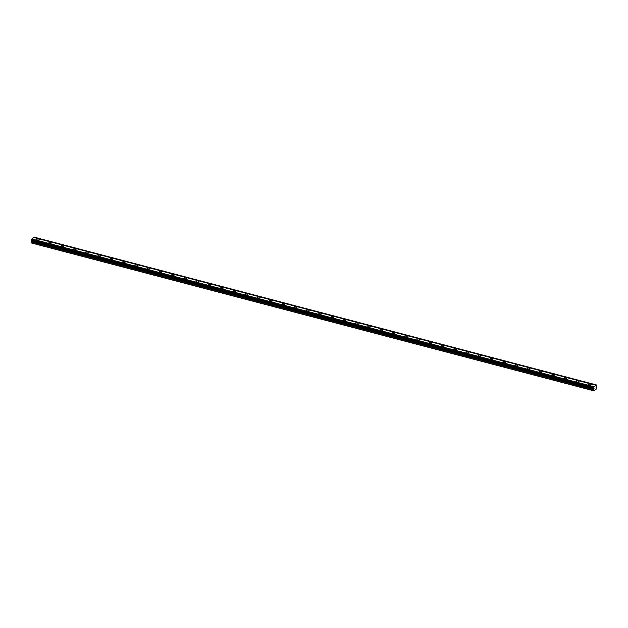 <?xml version="1.0" encoding="UTF-8"?>
<svg xmlns="http://www.w3.org/2000/svg" width="628" height="628" viewBox="0 0 628 628"><rect width="100%" height="100%" fill="white"/><g stroke="black" fill="none" stroke-linecap="round" stroke-linejoin="round"><path stroke-width="0.94" d="M593.586 387.602L31.4 239.425L593.703 387.013L593.876 390.82L596.404 388.928L596.514 385.003L593.703 387.013M31.463 239.833L31.706 243.044L593.876 390.82M38.677 239.056A1.327 0.604 -1.5 0 0 37.327 239.064A1.327 0.604 -1.5 0 0 36.652 239.613A1.327 0.604 -1.5 0 0 37.272 240.108A1.327 0.604 -1.5 0 0 38.622 240.092A1.327 0.604 -1.5 0 0 39.297 239.543A1.327 0.604 -1.5 0 0 38.677 239.056M590.634 384.148A1.327 0.604 -1.5 0 0 589.284 384.155A1.327 0.604 -1.5 0 0 588.609 384.705A1.327 0.604 -1.5 0 0 589.229 385.2A1.327 0.604 -1.5 0 0 590.579 385.184A1.327 0.604 -1.5 0 0 591.254 384.634A1.327 0.604 -1.5 0 0 590.634 384.148M578.364 380.921A1.327 0.604 -1.5 0 0 577.014 380.937A1.327 0.604 -1.5 0 0 576.339 381.479A1.327 0.604 -1.5 0 0 576.959 381.973A1.327 0.604 -1.5 0 0 578.317 381.957A1.327 0.604 -1.5 0 0 578.992 381.408A1.327 0.604 -1.5 0 0 578.364 380.921M566.103 377.695A1.327 0.604 -1.5 0 0 564.753 377.711A1.327 0.604 -1.5 0 0 564.077 378.26A1.327 0.604 -1.5 0 0 564.698 378.747A1.327 0.604 -1.5 0 0 566.048 378.731A1.327 0.604 -1.5 0 0 566.723 378.189A1.327 0.604 -1.5 0 0 566.103 377.695M553.833 374.469A1.327 0.604 -1.5 0 0 552.483 374.484A1.327 0.604 -1.5 0 0 551.808 375.034A1.327 0.604 -1.5 0 0 552.428 375.52A1.327 0.604 -1.5 0 0 553.786 375.513A1.327 0.604 -1.5 0 0 554.461 374.963A1.327 0.604 -1.5 0 0 553.833 374.469M541.572 371.25A1.327 0.604 -1.5 0 0 540.221 371.258A1.327 0.604 -1.5 0 0 539.546 371.807A1.327 0.604 -1.5 0 0 540.166 372.302A1.327 0.604 -1.5 0 0 541.517 372.286A1.327 0.604 -1.5 0 0 542.192 371.737A1.327 0.604 -1.5 0 0 541.572 371.25M529.302 368.024A1.327 0.604 -1.5 0 0 527.952 368.039A1.327 0.604 -1.5 0 0 527.277 368.581A1.327 0.604 -1.5 0 0 527.897 369.076A1.327 0.604 -1.5 0 0 529.255 369.06A1.327 0.604 -1.5 0 0 529.93 368.51A1.327 0.604 -1.5 0 0 529.302 368.024M517.04 364.797A1.327 0.604 -1.5 0 0 515.69 364.813A1.327 0.604 -1.5 0 0 515.015 365.363A1.327 0.604 -1.5 0 0 515.635 365.849A1.327 0.604 -1.5 0 0 516.985 365.834A1.327 0.604 -1.5 0 0 517.66 365.292A1.327 0.604 -1.5 0 0 517.04 364.797M504.771 361.571A1.327 0.604 -1.5 0 0 503.421 361.587A1.327 0.604 -1.5 0 0 502.745 362.136A1.327 0.604 -1.5 0 0 503.366 362.623A1.327 0.604 -1.5 0 0 504.724 362.615A1.327 0.604 -1.5 0 0 505.399 362.066A1.327 0.604 -1.5 0 0 504.771 361.571M492.509 358.353A1.327 0.604 -1.5 0 0 491.159 358.368A1.327 0.604 -1.5 0 0 490.484 358.91A1.327 0.604 -1.5 0 0 491.104 359.404A1.327 0.604 -1.5 0 0 492.454 359.389A1.327 0.604 -1.5 0 0 493.129 358.839A1.327 0.604 -1.5 0 0 492.509 358.353M480.239 355.126A1.327 0.604 -1.5 0 0 478.889 355.142A1.327 0.604 -1.5 0 0 478.214 355.684A1.327 0.604 -1.5 0 0 478.834 356.178A1.327 0.604 -1.5 0 0 480.192 356.162A1.327 0.604 -1.5 0 0 480.867 355.621A1.327 0.604 -1.5 0 0 480.239 355.126M467.978 351.9A1.327 0.604 -1.5 0 0 466.628 351.916A1.327 0.604 -1.5 0 0 465.945 352.465A1.327 0.604 -1.5 0 0 466.573 352.952A1.327 0.604 -1.5 0 0 467.923 352.936A1.327 0.604 -1.5 0 0 468.598 352.394A1.327 0.604 -1.5 0 0 467.978 351.9M455.708 348.681A1.327 0.604 -1.5 0 0 454.358 348.689A1.327 0.604 -1.5 0 0 453.683 349.239A1.327 0.604 -1.5 0 0 454.303 349.725A1.327 0.604 -1.5 0 0 455.661 349.718A1.327 0.604 -1.5 0 0 456.336 349.168A1.327 0.604 -1.5 0 0 455.708 348.681M443.447 345.455A1.327 0.604 -1.5 0 0 442.096 345.471A1.327 0.604 -1.5 0 0 441.413 346.012A1.327 0.604 -1.5 0 0 442.041 346.507A1.327 0.604 -1.5 0 0 443.392 346.491A1.327 0.604 -1.5 0 0 444.067 345.942A1.327 0.604 -1.5 0 0 443.447 345.455M431.177 342.229A1.327 0.604 -1.5 0 0 429.827 342.244A1.327 0.604 -1.5 0 0 429.152 342.786A1.327 0.604 -1.5 0 0 429.772 343.281A1.327 0.604 -1.5 0 0 431.13 343.265A1.327 0.604 -1.5 0 0 431.805 342.723A1.327 0.604 -1.5 0 0 431.177 342.229M418.915 339.002A1.327 0.604 -1.5 0 0 417.565 339.018A1.327 0.604 -1.5 0 0 416.882 339.567A1.327 0.604 -1.5 0 0 417.51 340.054A1.327 0.604 -1.5 0 0 418.86 340.038A1.327 0.604 -1.5 0 0 419.535 339.497A1.327 0.604 -1.5 0 0 418.915 339.002M406.646 335.784A1.327 0.604 -1.5 0 0 405.296 335.792A1.327 0.604 -1.5 0 0 404.62 336.341A1.327 0.604 -1.5 0 0 405.241 336.836A1.327 0.604 -1.5 0 0 406.599 336.82A1.327 0.604 -1.5 0 0 407.274 336.27A1.327 0.604 -1.5 0 0 406.646 335.784M394.384 332.557A1.327 0.604 -1.5 0 0 393.026 332.573A1.327 0.604 -1.5 0 0 392.351 333.115A1.327 0.604 -1.5 0 0 392.979 333.609A1.327 0.604 -1.5 0 0 394.329 333.594A1.327 0.604 -1.5 0 0 395.004 333.044A1.327 0.604 -1.5 0 0 394.384 332.557M382.114 329.331A1.327 0.604 -1.5 0 0 380.764 329.347A1.327 0.604 -1.5 0 0 380.089 329.896A1.327 0.604 -1.5 0 0 380.709 330.383A1.327 0.604 -1.5 0 0 382.067 330.367A1.327 0.604 -1.5 0 0 382.742 329.826A1.327 0.604 -1.5 0 0 382.114 329.331M369.853 326.105A1.327 0.604 -1.5 0 0 368.495 326.12A1.327 0.604 -1.5 0 0 367.82 326.67A1.327 0.604 -1.5 0 0 368.448 327.157A1.327 0.604 -1.5 0 0 369.798 327.149A1.327 0.604 -1.5 0 0 370.473 326.599A1.327 0.604 -1.5 0 0 369.853 326.105M357.583 322.886A1.327 0.604 -1.5 0 0 356.233 322.894A1.327 0.604 -1.5 0 0 355.558 323.444A1.327 0.604 -1.5 0 0 356.178 323.938A1.327 0.604 -1.5 0 0 357.536 323.922A1.327 0.604 -1.5 0 0 358.211 323.373A1.327 0.604 -1.5 0 0 357.583 322.886M345.322 319.66A1.327 0.604 -1.5 0 0 343.963 319.676A1.327 0.604 -1.5 0 0 343.288 320.217A1.327 0.604 -1.5 0 0 343.916 320.712A1.327 0.604 -1.5 0 0 345.267 320.696A1.327 0.604 -1.5 0 0 345.942 320.147A1.327 0.604 -1.5 0 0 345.322 319.66M333.052 316.434A1.327 0.604 -1.5 0 0 331.702 316.449A1.327 0.604 -1.5 0 0 331.027 316.999A1.327 0.604 -1.5 0 0 331.647 317.485A1.327 0.604 -1.5 0 0 333.005 317.47A1.327 0.604 -1.5 0 0 333.68 316.928A1.327 0.604 -1.5 0 0 333.052 316.434M320.79 313.207A1.327 0.604 -1.5 0 0 319.432 313.223A1.327 0.604 -1.5 0 0 318.757 313.772A1.327 0.604 -1.5 0 0 319.385 314.259A1.327 0.604 -1.5 0 0 320.735 314.251A1.327 0.604 -1.5 0 0 321.41 313.702A1.327 0.604 -1.5 0 0 320.79 313.207M308.521 309.989A1.327 0.604 -1.5 0 0 307.171 310.004A1.327 0.604 -1.5 0 0 306.495 310.546A1.327 0.604 -1.5 0 0 307.116 311.041A1.327 0.604 -1.5 0 0 308.466 311.025A1.327 0.604 -1.5 0 0 309.149 310.475A1.327 0.604 -1.5 0 0 308.521 309.989M296.259 306.762A1.327 0.604 -1.5 0 0 294.901 306.778A1.327 0.604 -1.5 0 0 294.226 307.32A1.327 0.604 -1.5 0 0 294.854 307.814A1.327 0.604 -1.5 0 0 296.204 307.799A1.327 0.604 -1.5 0 0 296.879 307.257A1.327 0.604 -1.5 0 0 296.259 306.762M283.989 303.536A1.327 0.604 -1.5 0 0 282.639 303.552A1.327 0.604 -1.5 0 0 281.964 304.101A1.327 0.604 -1.5 0 0 282.584 304.588A1.327 0.604 -1.5 0 0 283.935 304.572A1.327 0.604 -1.5 0 0 284.617 304.031A1.327 0.604 -1.5 0 0 283.989 303.536M271.728 300.317A1.327 0.604 -1.5 0 0 270.37 300.325A1.327 0.604 -1.5 0 0 269.695 300.875A1.327 0.604 -1.5 0 0 270.323 301.361A1.327 0.604 -1.5 0 0 271.673 301.354A1.327 0.604 -1.5 0 0 272.348 300.804A1.327 0.604 -1.5 0 0 271.728 300.317M259.458 297.091A1.327 0.604 -1.5 0 0 258.108 297.107A1.327 0.604 -1.5 0 0 257.433 297.648A1.327 0.604 -1.5 0 0 258.053 298.143A1.327 0.604 -1.5 0 0 259.403 298.127A1.327 0.604 -1.5 0 0 260.086 297.578A1.327 0.604 -1.5 0 0 259.458 297.091M247.196 293.865A1.327 0.604 -1.5 0 0 245.838 293.88A1.327 0.604 -1.5 0 0 245.163 294.422A1.327 0.604 -1.5 0 0 245.791 294.917A1.327 0.604 -1.5 0 0 247.142 294.901A1.327 0.604 -1.5 0 0 247.817 294.359A1.327 0.604 -1.5 0 0 247.196 293.865M234.927 290.638A1.327 0.604 -1.5 0 0 233.577 290.654A1.327 0.604 -1.5 0 0 232.902 291.204A1.327 0.604 -1.5 0 0 233.522 291.69A1.327 0.604 -1.5 0 0 234.872 291.675A1.327 0.604 -1.5 0 0 235.547 291.133A1.327 0.604 -1.5 0 0 234.927 290.638M222.665 287.42A1.327 0.604 -1.5 0 0 221.307 287.428A1.327 0.604 -1.5 0 0 220.632 287.977A1.327 0.604 -1.5 0 0 221.26 288.472A1.327 0.604 -1.5 0 0 222.61 288.456A1.327 0.604 -1.5 0 0 223.285 287.907A1.327 0.604 -1.5 0 0 222.665 287.42M210.396 284.194A1.327 0.604 -1.5 0 0 209.046 284.209A1.327 0.604 -1.5 0 0 208.37 284.751A1.327 0.604 -1.5 0 0 208.991 285.245A1.327 0.604 -1.5 0 0 210.341 285.23A1.327 0.604 -1.5 0 0 211.016 284.68A1.327 0.604 -1.5 0 0 210.396 284.194M198.134 280.967A1.327 0.604 -1.5 0 0 196.776 280.983A1.327 0.604 -1.5 0 0 196.101 281.532A1.327 0.604 -1.5 0 0 196.729 282.019A1.327 0.604 -1.5 0 0 198.079 282.003A1.327 0.604 -1.5 0 0 198.754 281.462A1.327 0.604 -1.5 0 0 198.134 280.967M185.864 277.741A1.327 0.604 -1.5 0 0 184.514 277.757A1.327 0.604 -1.5 0 0 183.839 278.306A1.327 0.604 -1.5 0 0 184.459 278.793A1.327 0.604 -1.5 0 0 185.809 278.785A1.327 0.604 -1.5 0 0 186.485 278.235A1.327 0.604 -1.5 0 0 185.864 277.741M173.603 274.522A1.327 0.604 -1.5 0 0 172.245 274.53A1.327 0.604 -1.5 0 0 171.57 275.08A1.327 0.604 -1.5 0 0 172.198 275.574A1.327 0.604 -1.5 0 0 173.548 275.559A1.327 0.604 -1.5 0 0 174.223 275.009A1.327 0.604 -1.5 0 0 173.603 274.522M161.333 271.296A1.327 0.604 -1.5 0 0 159.983 271.312A1.327 0.604 -1.5 0 0 159.308 271.853A1.327 0.604 -1.5 0 0 159.928 272.348A1.327 0.604 -1.5 0 0 161.278 272.332A1.327 0.604 -1.5 0 0 161.953 271.783A1.327 0.604 -1.5 0 0 161.333 271.296M149.072 268.07A1.327 0.604 -1.5 0 0 147.713 268.085A1.327 0.604 -1.5 0 0 147.038 268.635A1.327 0.604 -1.5 0 0 147.666 269.122A1.327 0.604 -1.5 0 0 149.017 269.106A1.327 0.604 -1.5 0 0 149.692 268.564A1.327 0.604 -1.5 0 0 149.072 268.07M136.802 264.843A1.327 0.604 -1.5 0 0 135.452 264.859A1.327 0.604 -1.5 0 0 134.777 265.409A1.327 0.604 -1.5 0 0 135.397 265.895A1.327 0.604 -1.5 0 0 136.747 265.887A1.327 0.604 -1.5 0 0 137.422 265.338A1.327 0.604 -1.5 0 0 136.802 264.843M124.532 261.625A1.327 0.604 -1.5 0 0 123.182 261.641A1.327 0.604 -1.5 0 0 122.507 262.182A1.327 0.604 -1.5 0 0 123.135 262.677A1.327 0.604 -1.5 0 0 124.485 262.661A1.327 0.604 -1.5 0 0 125.16 262.111A1.327 0.604 -1.5 0 0 124.532 261.625M112.271 258.398A1.327 0.604 -1.5 0 0 110.921 258.414A1.327 0.604 -1.5 0 0 110.245 258.956A1.327 0.604 -1.5 0 0 110.866 259.45A1.327 0.604 -1.5 0 0 112.216 259.435A1.327 0.604 -1.5 0 0 112.891 258.893A1.327 0.604 -1.5 0 0 112.271 258.398M100.001 255.172A1.327 0.604 -1.5 0 0 98.651 255.188A1.327 0.604 -1.5 0 0 97.976 255.737A1.327 0.604 -1.5 0 0 98.604 256.224A1.327 0.604 -1.5 0 0 99.954 256.208A1.327 0.604 -1.5 0 0 100.629 255.667A1.327 0.604 -1.5 0 0 100.001 255.172M87.739 251.954A1.327 0.604 -1.5 0 0 86.389 251.961A1.327 0.604 -1.5 0 0 85.714 252.511A1.327 0.604 -1.5 0 0 86.334 252.998A1.327 0.604 -1.5 0 0 87.684 252.99A1.327 0.604 -1.5 0 0 88.36 252.44A1.327 0.604 -1.5 0 0 87.739 251.954M75.47 248.727A1.327 0.604 -1.5 0 0 74.12 248.743A1.327 0.604 -1.5 0 0 73.445 249.285A1.327 0.604 -1.5 0 0 74.073 249.779A1.327 0.604 -1.5 0 0 75.423 249.763A1.327 0.604 -1.5 0 0 76.098 249.214A1.327 0.604 -1.5 0 0 75.47 248.727M63.208 245.501A1.327 0.604 -1.5 0 0 61.858 245.517A1.327 0.604 -1.5 0 0 61.183 246.058A1.327 0.604 -1.5 0 0 61.803 246.553A1.327 0.604 -1.5 0 0 63.153 246.537A1.327 0.604 -1.5 0 0 63.828 245.995A1.327 0.604 -1.5 0 0 63.208 245.501M50.939 242.275A1.327 0.604 -1.5 0 0 49.588 242.29A1.327 0.604 -1.5 0 0 48.913 242.84A1.327 0.604 -1.5 0 0 49.541 243.326A1.327 0.604 -1.5 0 0 50.892 243.311A1.327 0.604 -1.5 0 0 51.567 242.769A1.327 0.604 -1.5 0 0 50.939 242.275M596.027 385.278L33.849 237.494L31.612 239.26M596.451 384.956L34.273 237.18L33.936 237.517M31.486 242.855L593.664 390.632M31.4 239.425L593.578 387.201M31.879 238.97L594.057 386.754M34.202 237.235L596.38 385.011M596.153 387.335L596.576 387.429M31.463 241.851L593.641 389.627M31.573 240.147L593.75 387.923M31.455 239.292L593.633 387.068M594.08 388.591L31.902 240.814M31.863 241.144L594.041 388.92"/></g></svg>
